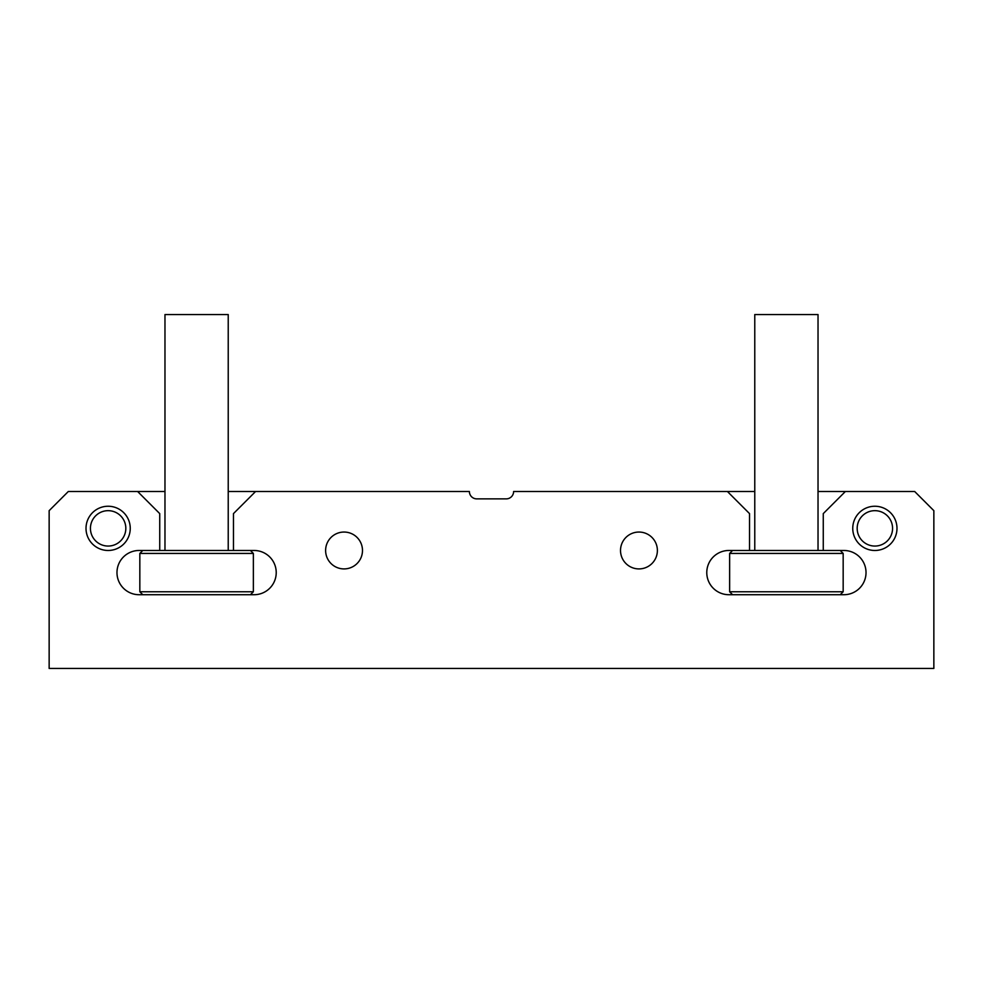 <?xml version="1.0" encoding="UTF-8"?>
<svg xmlns="http://www.w3.org/2000/svg" width="983" height="983" viewBox="0 0 983 983"><rect width="100%" height="100%" fill="white"/><g stroke="black" fill="none" stroke-linecap="round" stroke-linejoin="round"><path stroke-width="1.47" d="M852.753 528.362A22.117 22.117 0 0 1 874.87 506.245A22.117 22.117 0 0 1 896.987 528.362A22.117 22.117 0 0 1 874.87 550.48A22.117 22.117 0 0 1 852.753 528.362M620.519 550.48A18.431 18.431 0 0 1 638.95 532.049A18.431 18.431 0 0 1 657.381 550.48A18.431 18.431 0 0 1 638.95 568.911A18.431 18.431 0 0 1 620.519 550.48M362.481 550.48A18.431 18.431 0 0 0 344.05 532.049A18.431 18.431 0 0 0 325.619 550.48A18.431 18.431 0 0 0 344.05 568.911A18.431 18.431 0 0 0 362.481 550.48M130.248 528.362A22.117 22.117 0 0 0 108.13 506.245A22.117 22.117 0 0 0 86.013 528.362A22.117 22.117 0 0 0 108.13 550.48A22.117 22.117 0 0 0 130.248 528.362M754.772 491.5L727.42 491.5L749.538 513.617L749.538 550.48L728.895 550.48A22.117 22.117 0 0 0 706.777 572.597A22.117 22.117 0 0 0 728.895 594.715L843.905 594.715A22.117 22.117 0 0 0 866.023 572.597A22.117 22.117 0 0 0 843.905 550.48L823.263 550.48L823.263 513.617L845.38 491.5L818.028 491.5M845.38 491.5L914.682 491.5L933.85 510.669L933.85 668.44L49.15 668.44L49.15 510.669L68.319 491.5L137.62 491.5L159.738 513.617L159.738 550.48L139.095 550.48A22.117 22.117 0 0 0 116.977 572.597A22.117 22.117 0 0 0 139.095 594.715L254.106 594.715A22.117 22.117 0 0 0 276.223 572.597A22.117 22.117 0 0 0 254.106 550.48L233.463 550.48L233.463 513.617L255.58 491.5L469.382 491.5A7.373 7.373 0 0 0 476.755 498.873L506.245 498.873A7.373 7.373 0 0 0 513.617 491.5L727.42 491.5M228.228 491.5L255.58 491.5M137.62 491.5L164.972 491.5M250.419 594.715L142.781 594.715L139.832 591.766L253.368 591.766L250.419 594.715M139.832 553.429L142.781 550.48L250.419 550.48L253.368 553.429L139.832 553.429L139.832 591.766M164.972 550.48L164.972 314.56L228.228 314.56L228.228 550.48M253.368 553.429L253.368 591.766M90.436 528.362A17.694 17.694 0 0 0 108.13 546.057A17.694 17.694 0 0 0 125.824 528.362A17.694 17.694 0 0 0 108.13 510.669A17.694 17.694 0 0 0 90.436 528.362M857.176 528.362A17.694 17.694 0 0 0 874.87 546.057A17.694 17.694 0 0 0 892.564 528.362A17.694 17.694 0 0 0 874.87 510.669A17.694 17.694 0 0 0 857.176 528.362M840.219 594.715L732.581 594.715L729.632 591.766L843.168 591.766L840.219 594.715M729.632 553.429L732.581 550.48L840.219 550.48L843.168 553.429L729.632 553.429L729.632 591.766M754.772 550.48L754.772 314.56L818.028 314.56L818.028 550.48M843.168 553.429L843.168 591.766"/></g></svg>

